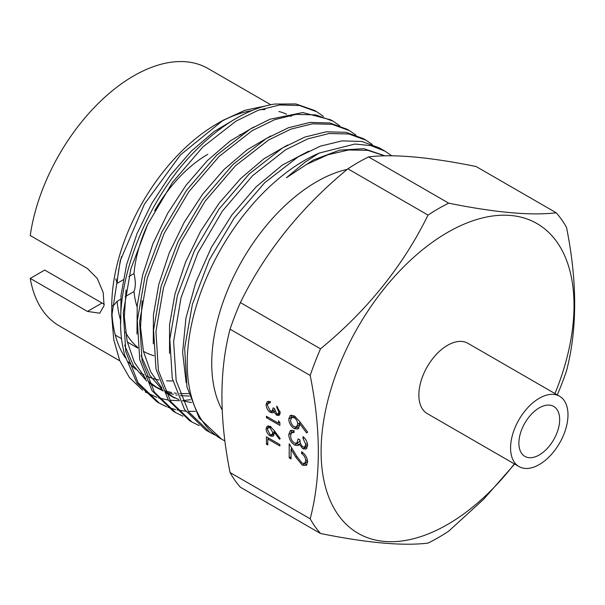 <?xml version="1.0" encoding="UTF-8"?>
<svg xmlns="http://www.w3.org/2000/svg" width="605" height="605" viewBox="0 0 605 605"><rect width="100%" height="100%" fill="white"/><g stroke="black" fill="none" stroke-linecap="round" stroke-linejoin="round"><path stroke-width="0.91" d="M320.514 533.497L240.382 487.237A201.397 116.281 -60 0 1 230.059 472.543C219.214 418.426 219.214 370.646 230.059 329.188A201.397 116.281 -60 0 1 240.382 302.576C265.277 251.862 301.116 207.281 347.905 168.825A201.397 116.281 -60 0 1 358.228 162.427A201.397 116.281 -60 0 1 368.551 156.899C393.447 153.836 429.285 157.035 476.075 166.504L556.199 212.763C531.303 215.834 495.465 212.627 448.683 203.159A201.397 116.281 120 0 0 438.36 208.695A201.397 116.281 120 0 0 428.03 215.085C403.134 265.799 367.296 310.38 320.514 348.835A201.397 116.281 120 0 0 310.191 375.455C321.036 429.429 321.036 477.209 310.191 518.81A201.397 116.281 120 0 0 320.514 533.497C367.091 542.95 402.93 546.149 428.03 543.101A201.397 116.281 120 0 0 438.36 537.573A201.397 116.281 120 0 0 448.683 531.182L483.629 499.261L514.621 464.043M448.683 203.159L368.551 156.899M120.448 319.69A128.57 74.233 -60 0 1 117.166 301.275L114.058 304.943L112.069 306.085M104.234 304.292L44.694 270.064L30.25 278.406L87.445 311.424L99.742 313.201L104.06 305.616L103.19 292.502L97.261 278.429L87.445 268.537L30.25 235.519A148.633 85.812 -60 0 1 133.697 75.882A148.633 85.812 -60 0 1 208.014 68.516L270.775 104.756M153.957 355.679A128.57 74.233 -60 0 1 143.461 351.339A128.57 74.233 -60 0 1 143.43 351.316L143.461 351.339M137.804 347.436A128.57 74.233 -60 0 1 125.53 332.274M172.811 380.87A148.633 85.812 -60 0 1 166.625 380.855M158.865 379.948A148.633 85.812 -60 0 1 146.387 375.97M144.141 374.85A148.633 85.812 -60 0 1 142.546 373.973A148.633 85.812 -60 0 1 140.852 372.945M135.815 369.307A148.633 85.812 -60 0 1 128.472 361.941M125.371 357.797A148.633 85.812 -60 0 1 111.849 310.804M111.766 316.037L111.766 305.933A148.633 85.812 -60 0 1 216.862 123.896L223.026 120.335L180.509 154.88L144.398 204.188L120.236 260.778L111.766 316.037L113.763 339.791L119.745 360.618L129.432 377.573L142.576 390.172M119.85 360.867L59.381 325.959A148.633 85.812 -60 0 1 30.25 278.406M145.268 391.934L156.967 397.402M158.616 397.931L168.273 400.056M169.929 400.268L179.632 400.707M182.536 400.586L190.431 399.739M219.917 122.18A148.633 85.812 -60 0 1 251.786 110.632M259.81 109.694A148.633 85.812 -60 0 1 264.982 109.581M278.928 111.486A148.633 85.812 -60 0 1 286.626 114.209M289.273 115.487A148.633 85.812 -60 0 1 291.179 116.531M265.701 105.928L244.866 110.314L223.026 120.335L216.862 123.896M323.41 116.341L316.725 111.743L299.551 105.497L279.782 104.968L258.267 110.254L235.995 121.129L202.788 147.038L172.486 182.407L147.794 224.213L130.869 268.854L123.322 312.573L125.787 351.618L138.091 382.7L159.365 403.217L166.609 406.764M167.872 407.256L175.775 409.668M177.189 409.978L185.69 411.203M188.306 411.37L195.339 411.347M159.365 403.217L157.073 401.894L136.934 383.056L124.569 354.87L122.906 347.209C111.214 289.561 144.035 201.843 195.861 150.365C208.12 137.857 220.749 127.678 233.749 119.828C247.831 111.35 261.466 106.094 274.67 104.052L295.921 103.954L314.471 110.443L316.717 111.743M224.901 440.901A165.551 95.582 -60 0 1 221.528 439.109A165.551 95.582 -60 0 1 196.149 306.448A165.551 95.582 -60 0 1 304.3 160.567A165.551 95.582 -60 0 1 319.122 153.095L305.185 162.095L286.369 177.787L306.546 164.447L327.986 154.729L348.646 149.964L367.863 150.365L384.803 155.84M221.528 439.109L199.158 417.964L186.96 386.966L184.646 348.004L192.382 304.383L209.368 259.757L234.233 218.042L264.665 182.755L298.023 156.945L320.423 146.153L342.007 140.889L361.782 141.441L379.116 147.771L384.735 151.016M372.257 144.444L366.033 140.216L348.926 134L329.196 133.516L307.892 138.81L285.628 149.783L252.527 175.737L222.36 211.122L197.85 252.943L181.046 297.63L173.612 341.47L176.176 380.666L188.639 411.884L210.011 432.454L215.297 435.169M210.011 432.454L205.798 430.026L184.563 409.532L172.274 378.412L169.816 339.284L177.424 295.535L194.349 250.901L218.98 209.164L249.305 173.877L282.49 147.968L304.859 137.063L326.239 131.807L346.007 132.321L363.227 138.598L366.033 140.216M355.99 135.134L349.38 130.597L332.145 124.328L312.422 123.813L290.914 129.115L268.635 139.974L235.368 165.838L205.103 201.223L180.373 243.013L163.501 287.708L155.946 331.434L158.381 370.464L170.761 401.569L191.989 422.048L199.181 425.572M191.989 422.048L189.577 420.664L168.349 400.17L155.999 369.065L153.579 330.05L161.104 286.316L178.029 241.667L202.705 199.854L232.993 164.477L266.223 138.583L288.517 127.723L310.017 122.422L329.801 122.959L347.013 129.236L349.38 130.597M339.715 125.749L333.03 121.166L315.772 114.882L296.11 114.398L274.685 119.669L252.338 130.559L219.139 156.415L188.851 191.687L164.136 233.439L147.257 278.141L139.619 321.89L142.099 361.019L154.419 392.131L175.647 412.618L182.899 416.172M175.647 412.618L173.295 411.264L152.12 390.815L139.747 359.688L137.312 320.589L144.92 276.825L161.8 232.116L186.506 190.341L216.794 155.046L250.001 129.213L269.921 119.253L302.78 112.553L330.761 119.85L333.03 121.166M391.745 155.795L385.082 151.212L370.895 145.608L354.938 144.035L319.122 153.095M222.148 409.903A148.233 85.577 -60 0 1 316.551 181.78A148.233 85.577 -60 0 1 347.262 169.362M539.282 407.853A28.843 16.653 -60 0 1 553.696 406.424A28.843 16.653 -60 0 1 558.12 429.535A28.843 16.653 -60 0 1 539.282 454.945A28.843 16.653 -60 0 1 524.86 456.374A28.843 16.653 -60 0 1 520.436 433.263A28.843 16.653 -60 0 1 539.282 407.853M539.282 464.549A40.603 23.444 -60 0 1 518.977 466.561A40.603 23.444 -60 0 1 512.753 434.027A40.603 23.444 -60 0 1 539.282 398.249A40.603 23.444 -60 0 1 559.58 396.237A40.603 23.444 -60 0 1 565.804 428.771A40.603 23.444 -60 0 1 539.282 464.549M518.977 466.561L427.266 413.608A40.603 23.444 -60 0 1 421.042 381.074A40.603 23.444 -60 0 1 447.564 345.296A40.603 23.444 -60 0 1 467.869 343.285L559.58 396.237M514.356 463.891A178.846 103.258 -60 0 1 447.564 524.474A178.846 103.258 -60 0 1 321.104 451.459A178.846 103.258 -60 0 1 447.564 232.426A178.846 103.258 -60 0 1 558.105 243.702A178.846 103.258 -60 0 1 554.951 393.568M274.08 430.412L280.221 438.595L279.495 439.245L274.057 432L274.186 433.687L273.021 436.296L270.201 435.993C267.652 434.254 266.276 431.841 266.079 428.756L267.244 426.102L270.17 426.419L274.08 430.412M278.845 411.967L276.772 407.52L276.772 406.121L280.221 412.739L279.064 415.454L276.727 415.264L273.959 411.846L272.81 412.867L270.42 412.413C267.682 410.455 266.238 407.83 266.079 404.533L267.297 401.576L270.042 401.644L270.042 403.036L268.181 403.18L267.455 405.358L270.306 410.954L272.121 411.082L273.15 407.815L274.526 408.617L276.735 413.873L278.028 413.971L278.845 411.967L280.054 411.264M270.609 401.765L268.181 403.18M305.767 444.395L303.007 438.466L303.007 436.613C305.865 439.033 307.401 441.975 307.612 445.431L306.07 449.046L302.946 448.797L299.256 444.244L297.728 445.605L294.537 445C290.892 442.391 288.963 438.882 288.744 434.488L290.37 430.541L294.038 430.631L294.038 432.492L291.557 432.681L290.589 435.585C290.619 438.625 291.882 441.113 294.385 443.049L296.805 443.223L298.174 438.867L300.019 439.933C299.876 442.626 300.851 444.962 302.954 446.936L304.678 447.072L305.767 444.395L307.385 443.465M298.257 445.378L298.681 445.053M294.038 431.229L291.557 432.681M299.422 421.186L307.612 432.099L306.637 432.968L299.384 423.303L299.558 425.549L298 429.036L294.242 428.627C290.846 426.306 289.016 423.092 288.744 418.978L290.302 415.431L294.212 415.862L299.422 421.186M305.767 460.798C305.563 457.766 304.186 455.368 301.63 453.606L301.63 451.753C305.268 454.196 307.264 457.599 307.612 461.955L306.153 465.502L302.273 465.139L295.837 457.229L291.05 449.281L291.05 458.923L289.205 457.856L289.205 443.783L296.632 456.102L302.129 463.196L304.61 463.422L305.767 460.798L307.378 459.868M278.497 420.868L279.881 422.577L279.881 425.444L266.419 417.677L266.419 416.285L278.497 423.258L278.497 420.868M266.419 436.802L279.881 444.569L279.881 445.968L267.803 438.996L267.803 444.97L266.419 444.176L266.419 436.802M230.059 329.188L310.191 375.455M310.191 518.81L230.059 472.543M557.288 394.914A201.397 116.281 120 0 0 566.53 370.812C577.374 329.218 577.374 281.431 566.53 227.457A201.397 116.281 120 0 0 556.199 212.763M347.905 168.825L428.03 215.085M320.514 348.835L240.382 302.576M115.767 278.739L117.166 283.306A128.57 74.233 -60 0 1 121.484 256.664M241.047 135.006L240.004 134.408M137.093 306.826A104.892 60.56 -60 0 1 133.992 291.557L125.212 296.624M120.675 299.248L117.166 301.275M117.166 283.306L123.239 279.797M128.873 276.546L133.992 273.589A104.892 60.56 -60 0 1 147.612 224.591M154.683 210.79A104.892 60.56 -60 0 1 207.749 154.351M133.992 273.589C135.724 281.189 135.724 287.178 133.992 291.557M300.519 422.653L299.384 423.303M298.976 428.075L296.518 427.311L294.242 428.627M296.518 427.311L296.14 427.077M291.043 418.168L291.028 417.662L288.744 418.978M291.028 417.662L291.625 415.09M294.416 415.99L291.784 417.45L290.589 420.142C290.718 422.872 291.905 425.065 294.143 426.714L296.488 426.926L297.721 424.097C297.592 421.39 296.405 419.25 294.143 417.684L291.784 417.45M299.989 422.955L299.936 421.874M296.488 426.926L299.535 424.839M299.997 422.782L297.721 424.097M295.588 416.845L294.143 417.684M304.232 437.763L303.007 438.466M307.015 448.04L305.223 447.481L302.946 448.797M305.223 447.481L304.64 447.095M300.572 443.48L299.256 444.244M299.165 444.41L296.813 443.684L294.537 445M296.813 443.684L296.374 443.405M291.028 433.339L288.744 434.488M291.028 433.172L291.686 430.185M296.805 443.223L299.082 441.907L300.035 440.621M304.678 447.072L307.605 445.121M303.06 452.782L301.63 453.606M307.053 464.572L304.557 463.823L302.273 465.139M292.139 448.653L291.05 449.281M291.05 456.798L289.205 457.856M291.489 449.031L291.489 447.564M304.61 463.422L307.597 461.433M277.695 406.991L276.772 407.52M279.956 414.319L279.003 413.949L276.727 415.264M279.003 413.949L278.565 413.661M274.95 411.279L273.959 411.846M274.315 411.642L272.696 411.098L270.42 412.413M267.909 403.474L266.079 404.533M268.355 403.066L268.68 401.319M272.121 411.082L274.594 409.638M267.629 416.981L266.419 417.677M279.812 422.494L278.497 423.258M274.904 431.509L274.057 432M273.929 435.229L272.477 434.677L270.201 435.993M271.206 427.16L270.125 427.788L268.355 427.44L266.079 428.756M268.355 427.44L268.628 425.867M274.163 433.399L271.887 434.715L272.802 432.598L270.125 427.788M270.632 426.298L268.355 427.614L267.455 429.633L270.125 434.556L271.887 434.715M274.836 431.418L272.802 432.598M269.006 438.292L267.803 438.996M267.803 443.374L266.419 444.176M237.19 117.793L213.951 131.625L191.248 151.205L170.171 175.473L151.787 203.378L137.01 233.606L126.596 264.68L121.038 295.134L120.713 323.433M124.615 345.152L133.455 365.723L146.75 381.082M149.382 383.078L154.131 386.119L162.238 389.907M164.923 390.83L171.744 392.569M174.293 393.008L176.516 393.303M179.776 393.598L188.556 393.628M253.661 127.08L230.271 140.897L207.402 160.559L186.196 185.054L167.736 213.232L152.952 243.679L142.644 274.95L137.214 305.563L136.98 334.036M141.078 355.604L149.972 375.539L163.032 390.565M165.785 392.683L170.625 395.791L178.785 399.55M182.627 400.79L191.467 402.605M270.722 135.974L247.173 149.753L224.115 169.43L202.766 194.008L184.185 222.338L169.234 252.988L158.767 284.471L153.405 315.228L153.277 343.821M287.541 145.049L263.909 158.79L240.752 178.475L219.229 203.061L200.512 231.443L185.546 262.207L175.011 293.826L169.559 324.741L169.529 353.403M308.762 151.121L282.248 165.142L256.119 186.839L232.01 214.798L211.402 247.316L195.74 282.527L185.916 318.245L182.604 352.307L186.151 382.64M385.022 155.84L363.885 148.679L339.594 150.138L313.239 160.03L286.369 177.787M126.044 289.976L124.328 316.99L127.163 341.386L134.348 362.251L145.669 378.654M148.686 381.566L158.215 388.44L163.221 390.966M166.345 392.237L173.332 394.354M175.851 394.891L177.22 395.141M180.509 395.617L189.252 396.063M142.145 300.723L140.557 327.373L143.446 351.399L150.675 371.848L161.883 388.002M165.044 391.095L174.716 398.105L170.625 395.791M296.926 456.601L295.837 457.229M101.89 303.082L87.445 311.424M137.879 348.117L127.3 342.007M121.658 338.747L115.29 335.072M278.028 413.971L280.304 412.655M154.131 386.119L158.215 388.44"/></g></svg>
